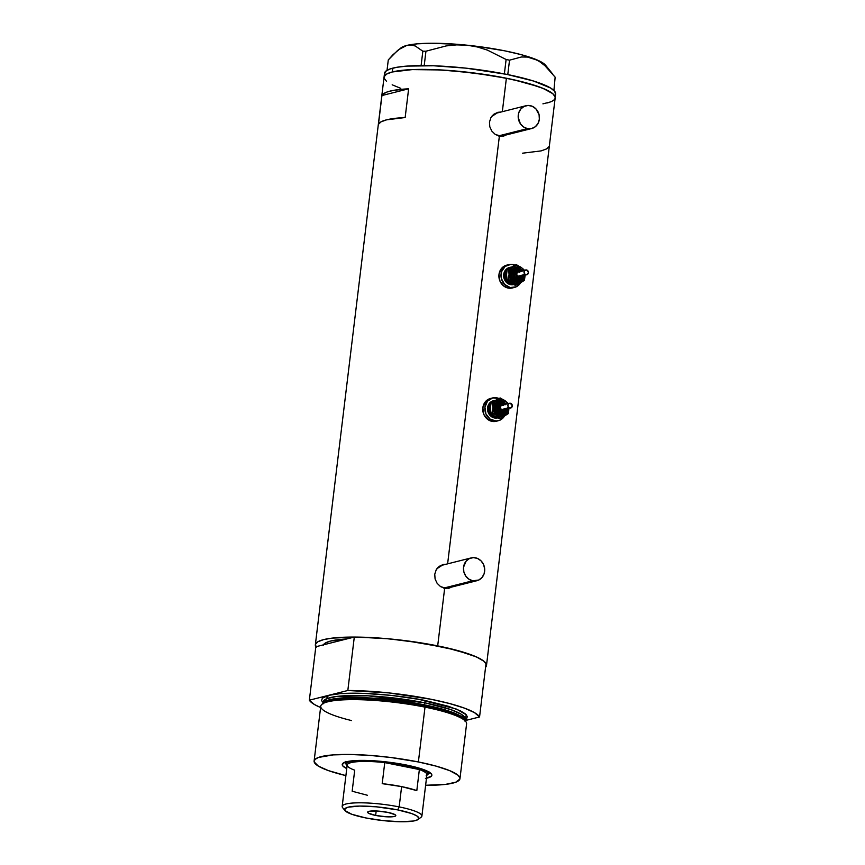 <?xml version="1.0" encoding="UTF-8"?>
<svg xmlns="http://www.w3.org/2000/svg" width="865" height="865" viewBox="0 0 865 865"><rect width="100%" height="100%" fill="white"/><g stroke="black" fill="none" stroke-linecap="round" stroke-linejoin="round"><path stroke-width="1.3" d="M498.445 135.924L527.423 128.615A11.753 10.553 -104.2 0 1 518.211 117.359A11.753 10.553 -104.2 0 1 525.942 105.735A11.753 10.553 -104.2 0 1 530.202 105.638A11.753 10.553 -104.2 0 1 539.414 116.894A11.753 10.553 -104.2 0 1 531.683 128.528A11.753 10.553 -104.2 0 1 527.423 128.615L498.445 135.924M525.942 105.735L496.943 113.045A11.753 10.553 75.8 0 0 491.601 116.58L497.072 113.012M443.723 588.092L472.701 580.783A11.753 10.553 -104.2 0 1 463.489 569.527A11.753 10.553 -104.2 0 1 471.22 557.903A11.753 10.553 -104.2 0 1 475.48 557.806A11.753 10.553 -104.2 0 1 484.692 569.062A11.753 10.553 -104.2 0 1 476.961 580.685A11.753 10.553 -104.2 0 1 472.701 580.783L443.723 588.092M471.22 557.903L442.22 565.213A11.753 10.553 75.8 0 0 436.879 568.738L442.35 565.18M503.289 136.173A12.24 10.996 75.8 0 0 505.679 135.081M501.527 136.356L495.223 134.41L491.85 131.134L489.806 126.809L489.471 122.073L490.92 117.64L493.893 114.212L497.894 112.299L500.921 112.039L497.894 112.299L493.893 114.212L490.92 117.64L489.471 122.073L489.806 126.809L491.85 131.134L495.223 134.41L499.375 136.151L447.616 563.85L499.375 136.151L501.527 136.356M503.625 136.108L507.366 134.259L502.814 136.313M448.567 588.341A12.24 10.996 75.8 0 0 450.957 587.249M446.805 588.524L440.501 586.578L437.128 583.302L435.084 578.977L434.749 574.241L436.198 569.808L439.171 566.38L443.172 564.467L446.21 564.207L443.172 564.467L439.171 566.38L436.198 569.808L434.749 574.241L435.084 578.977L437.128 583.302L440.501 586.578L444.653 588.319L437.69 645.874L444.653 588.319L446.805 588.524M448.913 588.265L452.644 586.427L448.092 588.481M506.382 78.218A86.186 14.932 -173.1 0 0 384.049 77.136A86.186 14.932 6.9 0 1 392.332 71.968L412.291 69.6L440.966 69.957L474.009 72.984L506.382 78.218L502.327 111.682L506.382 78.218L527.228 83.126L543.123 88.414L552.681 93.615L555.103 96.815L555.081 98.296L555.103 96.815L552.681 93.615L547.058 90.176L538.473 86.641L513.778 79.785L490.596 75.374L457.25 71.157L433.203 69.611L412.291 69.6L392.332 71.968A86.186 14.932 6.9 0 1 489.331 75.168A86.186 14.932 6.9 0 1 555.179 97.842A86.186 14.932 -173.1 0 0 506.382 78.218M323.661 703.353L321.596 700.628L322.331 698.206L328.592 695.341L309.356 700.185L315.822 646.76A86.186 14.932 6.9 0 1 315.357 644.793A86.186 14.932 6.9 0 1 437.69 645.874A86.186 14.932 6.9 0 1 486.487 665.499A86.186 14.932 6.9 0 1 485.557 667.293L486.411 664.471L483.989 661.271L478.367 657.832L469.782 654.286L445.086 647.442L406.172 640.749L384.449 638.446L354.293 637.062L346.692 638.976L330.668 641.03L325.5 642.944L323.229 645.322M408.626 88.814L405.155 117.532A86.186 14.932 -173.1 0 0 378.47 124.268L381.941 95.539A86.186 14.932 6.9 0 1 408.626 88.814L405.155 117.532L386.536 119.846L381.087 121.824L378.47 124.268L381.941 95.539L408.626 88.814L381.941 95.539L382.892 94.263L386.936 92.036L393.759 90.317L408.626 88.814M316.244 647.377L315.455 644.338L317.952 641.722L323.64 639.613L332.301 638.1L357.094 637.083L388.558 638.803L421.904 643.019L455.996 650.091L476.474 656.935L484.173 661.422L486.022 663.531A86.186 14.932 -173.1 0 0 354.293 637.062L347.827 690.486A86.186 14.932 6.9 0 1 479.556 716.966L486.022 663.531L479.556 716.966L474.507 712.641L464.278 708.067L449.53 703.526L431.224 699.309L388.807 692.897L347.827 690.486L328.592 695.341L340.529 693.611L363.419 693.33L391.045 695.363L419.179 699.417L456.417 709.084L466.289 714.782L464.948 720.134M400.765 88.349L392.169 84.802L400.765 88.349M386.558 81.364L384.125 78.164L384.147 76.693L386.644 74.066L392.332 71.968L392.796 68.13L392.332 71.968L386.644 74.066L384.147 76.693L384.125 78.164L386.558 81.364M550.129 102.038L542.917 103.854L550.129 102.038M323.423 644.836L325.867 642.738L330.668 641.03L346.692 638.976L323.423 644.836A78.347 13.581 6.9 0 1 346.692 638.976L354.293 637.062L347.827 690.486L309.356 700.185L314.406 704.499L320.591 707.505A86.186 14.932 6.9 0 1 309.356 700.185L315.822 646.76L323.423 644.836A78.347 13.581 6.9 0 1 346.692 638.976L315.822 646.76M522.492 153.202L541.101 150.899L546.561 148.921L549.178 146.477M444.372 564.434L445.205 564.456A12.24 10.996 75.8 0 0 442.577 564.629M449.995 587.778L451.833 586.632M449.8 587.335L443.713 588.092M499.094 112.266L499.927 112.288A12.24 10.996 75.8 0 0 497.289 112.461M504.706 135.621L506.555 134.464M504.511 135.167L498.424 135.935M443.799 588.113A11.753 10.553 75.8 0 0 447.973 588.005L476.961 580.685M472.701 580.783L478.788 580.026L482.086 577.442L484.162 573.614L484.703 569.127L483.632 564.672L481.102 560.92L477.512 558.433L473.404 557.611L469.392 558.563L466.105 561.147L463.554 567.18L463.824 571.733L465.662 575.917L468.776 579.096L472.701 580.783M498.51 135.946A11.753 10.553 75.8 0 0 502.684 135.837L531.683 128.528M527.423 128.615L531.564 128.55L535.284 126.755L538.019 123.479L539.349 119.24L539.079 114.688L535.824 108.752L532.235 106.276L528.115 105.444L524.114 106.395L520.817 108.979L518.751 112.807L518.2 117.294L520.373 123.76L523.498 126.939L527.423 128.615M486.487 665.499L555.644 94.015A86.186 14.932 -173.1 0 0 489.795 71.341A86.186 14.932 -173.1 0 0 392.796 68.13A86.186 14.932 -173.1 0 0 384.514 73.309L315.357 644.793M555.179 97.842A86.186 14.932 6.9 0 1 546.896 103.022M398.592 49.683L406.788 45.445A73.947 12.813 -173.1 0 0 401.101 47.78L392.905 54.787L388.288 59.934L387.033 70.281L388.288 59.934L397.586 50.473L402.225 47.294L406.788 45.445L411.199 45.034L415.33 46.018L422.834 51.219L425.948 51.208L424.207 65.578L425.948 51.208L446.232 45.91L456.655 44.872L467.262 45.218L477.512 47.002L487.449 50.127L506.111 59.49L504.371 73.903L506.111 59.49L509.528 60.172L521.444 56.982L527.488 57.058L533.564 58.539L539.36 61.447L544.907 65.686L555.146 77.169L553.914 90.479L555.146 77.169L544.907 65.686L539.36 61.447L533.564 58.539A73.947 12.813 -173.1 0 0 467.262 45.218L477.512 47.002L487.449 50.127L506.111 59.49L509.528 60.172L521.444 56.982L527.488 57.058L538.484 60.572L545.653 65.297M507.777 74.585L509.528 60.172L507.777 74.585M422.834 51.219L421.104 65.578L422.834 51.219L425.948 51.208L446.232 45.91L456.655 44.872L467.262 45.218A73.947 12.813 -173.1 0 0 406.788 45.445L411.199 45.034L415.33 46.018L422.834 51.219M552.584 73.871L545.62 65.275A73.947 12.813 -173.1 0 0 533.564 58.539L520.719 54.527L504.63 50.808L476.864 46.321L457.758 44.342L431.44 43.25L417.211 43.834L406.788 45.445L400.884 47.953M555.546 94.458L554.757 91.42L550.724 88.089L533.619 81.04L506.847 74.39L466.073 68.162L433.668 65.772L406.799 66.108L396.776 67.297L389.564 69.114L385.455 71.492L384.59 74.336M427.872 774.262A42.601 7.385 -173.1 0 0 429.646 772.402A42.601 7.385 6.9 0 1 429.635 772.488A42.601 7.385 6.9 0 1 427.872 774.262M425.439 778.435L431.375 776.24L431.397 773.926L429.289 772.175L420.325 768.488L406.301 765.006A45.153 7.828 6.9 0 0 343.081 763.157L343.081 763.157A45.153 7.828 6.9 0 0 346.746 768.585L342.681 765.795L342.713 763.481L346.551 761.719L353.893 760.67L380.557 761.297L406.301 765.006A45.153 7.828 6.9 0 1 431.332 773.829A45.153 7.828 6.9 0 1 426.477 778.23M459.964 778.684L466.592 723.864A73.449 12.726 -173.1 0 0 425.007 707.138L424.672 705.699A72.217 12.521 -173.1 0 0 323.023 703.191L321.629 704.586A73.449 12.726 6.9 0 1 425.007 707.138A73.449 12.726 -173.1 0 0 320.753 706.208L314.114 761.038A73.449 12.726 6.9 0 1 418.379 761.957L425.007 707.138L418.379 761.957A73.449 12.726 6.9 0 1 459.964 778.684A73.449 12.726 6.9 0 1 425.623 785.269L445.529 784.382L455.66 782.252L459.877 779.062L459.899 777.808L457.834 775.083L449.681 770.639L436.144 766.141L418.379 761.957L390.785 757.491L369.474 755.361L349.687 754.464L333.111 754.896L318.417 757.459L314.914 759.492L314.179 761.914L318.309 766.087L328.354 770.585L345.892 775.613A73.449 12.726 6.9 0 1 314.114 761.038M351.568 720.567A73.449 12.726 6.9 0 1 321.629 704.586M465.478 721.215L460.039 716.371L448.989 711.873L424.672 705.699L424.477 704.845L448.946 711.095L464.754 719.885A71.492 12.391 6.9 0 0 424.477 704.845L424.726 702.802A1.957 0.789 101.4 0 1 425.785 700.672L448.611 706.337L460.461 710.868L465.251 713.798L467.316 716.523L466.581 718.945L465.078 720.058M323.24 702.986L328.592 695.341C352.682 689.675 407.783 696.487 425.785 700.672A1.957 0.789 -78.6 0 0 424.726 702.802A71.492 12.391 -173.1 0 1 465.197 719.074A71.492 12.391 -173.1 0 1 464.862 720.015L465.197 719.074L461.25 714.241L450.838 709.603L424.726 702.802A71.492 12.391 -173.1 0 0 323.25 701.904L323.002 703.948M323.25 701.904L326.797 698.671L336.507 696.455L367.993 695.817L424.726 702.802L424.477 704.845L370.653 698.012L339.534 698.141L323.488 702.78A71.492 12.391 6.9 0 1 424.477 704.845L424.672 705.699L387.747 700.185L340.713 698.769L328.213 700.693L322.472 703.905M465.219 720.577L479.556 716.966L465.219 720.577M425.007 707.138A73.449 12.726 6.9 0 1 466.138 722.07L465.111 720.383A72.217 12.521 -173.1 0 0 424.672 705.699L425.007 707.138M346.346 764.39A42.601 7.385 6.9 0 1 345.049 762.249A42.601 7.385 6.9 0 1 345.059 762.173A42.601 7.385 -173.1 0 0 346.346 764.39M345.243 761.416L346.443 763.006M427.299 773.224L429.332 772.045M367.365 795.249L352.163 791.237L354.715 770.174A40.158 6.963 6.9 0 1 347.654 766.325A40.158 6.963 6.9 0 1 384.763 762.595L419.363 769.547L416.811 790.61A40.158 6.963 -173.1 0 0 401.62 786.609L399.165 806.904A40.158 6.963 -173.1 0 0 358.175 802.817A40.158 6.963 -173.1 0 0 342.648 807.694L345.005 810.613A37.411 6.488 6.9 0 1 359.483 806.072A37.411 6.488 6.9 0 1 397.673 809.889L399.165 806.904L401.62 786.609A40.158 6.963 -173.1 0 0 382.211 783.658L384.763 762.595A40.158 6.963 -173.1 0 0 347.179 765.038L342.172 806.407A40.158 6.963 6.9 0 1 399.165 806.904A40.158 6.963 6.9 0 1 421.893 816.052L426.899 774.683A40.158 6.963 -173.1 0 0 419.363 769.547L404.171 765.536L404.604 764.671L404.171 765.536L384.763 762.595A40.158 6.963 6.9 0 1 404.171 765.536A40.158 6.963 6.9 0 1 419.363 769.547A40.158 6.963 6.9 0 1 426.131 775.829L427.202 775.008A41.131 7.125 -173.1 0 0 417.341 767.612A41.131 7.125 6.9 0 1 427.991 773.84A41.131 7.125 6.9 0 1 426.834 775.256M418.13 819.469L421.125 817.187A40.158 6.963 -173.1 0 0 399.165 806.904L397.673 809.889A37.411 6.488 6.9 0 1 418.13 819.469A37.411 6.488 6.9 0 1 365.754 817.933L383.444 820.636L400.733 821.75L413.535 821.015L417.73 819.739L418.822 817.955L416.714 815.825L411.599 813.533L397.673 809.889L376.34 806.818L359.645 806.061L348.163 807.164L344.973 808.624L344.951 810.537L351.817 814.279L365.754 817.933A37.411 6.488 6.9 0 1 345.005 810.613M375.648 815.436L376.189 810.981L375.648 815.436L368.425 813.176L367.625 812.127L368.977 811.348L376.989 811.013L387.769 812.376A14.197 2.465 6.9 0 1 395.802 815.619A14.197 2.465 6.9 0 1 375.648 815.436A14.197 2.465 6.9 0 1 367.614 812.203A14.197 2.465 6.9 0 1 387.769 812.376L395.002 814.635L395.792 815.684L394.44 816.463L386.428 816.798L375.648 815.436M347.103 765.612A41.131 7.125 6.9 0 1 346.324 763.957A41.131 7.125 6.9 0 1 358.153 760.443A41.131 7.125 -173.1 0 0 346.811 765.287L347.654 766.325M419.363 769.547L416.811 790.61L401.62 786.609L382.211 783.658L384.763 762.595L419.363 769.547M520.298 271.318L520.287 270.68A4.412 3.957 75.8 0 0 514.307 273.87A4.412 3.957 75.8 0 0 516.297 278.033L517.151 277.103A3.428 3.082 -104.2 0 1 520.081 271.275M523.671 274.756A7.342 6.596 -104.2 0 1 520.471 281.103A7.342 6.596 -104.2 0 1 513.713 280.79L514.578 279.871A6.369 5.72 75.8 0 0 519.735 280.498A6.369 5.72 75.8 0 1 514.578 279.871L515.432 278.952A5.385 4.833 -104.2 0 1 513.659 271.545A5.385 4.833 -104.2 0 1 520.308 269.966L520.341 269.253A6.369 5.72 75.8 0 0 515.172 268.637A6.369 5.72 75.8 0 0 511.712 273.87A6.369 5.72 75.8 0 0 514.578 279.871L513.713 280.79L512.653 279.903L510.62 276.195L510.447 273.34L512.048 269.577L514.102 267.955L517.908 267.49L520.362 268.539L522.471 270.777M520.622 275.567L519.281 276.627L517.594 276.292L525.12 274.389A2.444 2.195 -104.2 0 1 525.628 269.977A2.444 2.195 -104.2 0 1 528.429 272.778A2.444 2.195 -104.2 0 1 525.12 274.389L517.594 276.292L516.513 273.805L518.135 271.87A2.444 2.195 75.8 0 0 517.594 276.292A2.444 2.195 75.8 0 0 519.303 276.616L526.828 274.724M520.968 271.156L516.794 270.183A4.412 3.957 75.8 0 0 515.875 278.13L516.297 278.033A4.412 3.957 -104.2 0 1 517.216 270.075A4.412 3.957 -104.2 0 1 520.287 270.68L520.373 271.156M510.285 267.285L509.453 267.49A8.812 7.915 75.8 0 0 503.7 274.497A8.812 7.915 75.8 0 0 507.614 283.385L508.447 283.179A8.812 7.915 -104.2 0 1 504.533 274.292A8.812 7.915 -104.2 0 1 510.285 267.285A8.812 7.915 -104.2 0 1 511.226 267.112M508.728 264.647L506.641 265.166A11.753 10.553 75.8 0 0 498.975 274.519A11.753 10.553 75.8 0 0 504.198 286.369L506.285 285.839A11.753 10.553 -104.2 0 1 501.062 273.989A11.753 10.553 -104.2 0 1 508.728 264.647A11.753 10.553 -104.2 0 1 514.935 265.144M511.485 267.036L509.68 268.085M506.631 273.708L506.631 275.989M509.669 281.968L507.139 279.752L506.555 274.843L507.139 269.642L515.118 265.047L516.459 264.712L511.399 268.161L509.334 271.967L509.334 276.497L511.399 280.541L514.967 283.006L520.081 282.931L523.941 279.438L525.012 275.124M514.524 284.055L515.551 284.034M508.393 271.059L509.204 269.869M506.771 265.133L501.527 268.42L498.975 274.443L499.981 281.179L504.198 286.369A11.753 10.553 75.8 0 0 512.394 287.959L514.48 287.429A11.753 10.553 -104.2 0 1 506.285 285.839L504.198 286.369L506.09 287.418L512.264 287.991M520.644 282.693A11.753 10.553 -104.2 0 1 514.48 287.429M515.032 265.187L510.923 264.355L505.138 266.409L501.538 271.718L501.332 278.476L504.587 284.412L510.209 287.526L516.297 286.769L520.806 282.39M513.691 284.542A8.812 7.915 -104.2 0 1 508.447 283.179L507.614 283.385A8.812 7.915 75.8 0 0 513.756 284.585L510.555 284.65L507.614 283.385L505.279 281.006L503.906 277.86L503.7 274.443L504.706 271.264L506.76 268.82L509.55 267.469M511.929 267.069L508.923 267.782L506.447 269.718L504.533 274.237L504.738 277.654L506.111 280.79L508.447 283.179L511.399 284.444L514.502 284.401M512.902 283.612L508.89 282.358L506.079 278.908L505.42 274.41L507.117 270.399M508.89 282.358A7.839 7.039 -104.2 0 1 506.966 270.583M523.671 274.573L522.784 278.638L519.973 281.374L516.167 281.849L513.713 280.79A7.342 6.596 -104.2 0 1 511.291 270.691A7.342 6.596 -104.2 0 1 520.362 268.539M510.545 282.65L515.107 285.255L516.448 284.92L515.107 285.255L512.75 284.023L507.139 279.752L508.479 279.417L513.042 282.022A8.812 7.915 -104.2 0 1 509.063 274.216A8.812 7.915 -104.2 0 1 513.053 266.863L508.49 269.307L509.063 274.216L508.479 279.417L516.448 284.92L521.022 282.477A8.812 7.915 -104.2 0 1 513.042 282.022L516.448 284.92L524.428 280.325L524.968 276.465L524.428 280.325L521.022 282.477A8.812 7.915 -104.2 0 0 525.012 275.178M523.941 270.68L521.898 267.999L519.108 266.334L516.005 265.933L513.053 266.863A8.812 7.915 -104.2 0 1 521.033 267.317A8.812 7.915 -104.2 0 1 523.812 270.431M522.028 268.042L516.459 264.712L507.139 269.642L508.49 269.307L509.063 274.216L508.479 279.417L507.139 279.752L506.555 274.843L507.139 269.642L516.459 264.712L522.028 268.042M524.428 270.215L522.914 268.777L524.428 270.215M521.736 271.426L519.443 269.48L515.724 269.534L513.259 272.475L513.161 275.578L515.432 278.952L518.189 279.817L521.53 278.195L522.698 275.427M519.638 278.487L516.589 278.53L514.297 276.195L514.102 272.832L516.848 270.172M518.946 278.735L519.368 278.627A4.412 3.957 -104.2 0 1 516.297 278.033L515.875 278.13A4.412 3.957 75.8 0 0 519.162 278.671M520.265 271.383L518.503 270.842L516.827 271.437L515.713 274.962L518.297 277.6L520.081 277.373L521.638 275.502M525.661 269.966L524.309 271.026L524.244 273.308L525.52 274.616L527.207 274.583L528.439 272.313L526.947 270.085L518.113 271.87L519.822 272.205M522.655 275.773A5.385 4.833 -104.2 0 1 515.432 278.952L514.578 279.871A6.369 5.72 75.8 0 1 511.712 273.87A6.369 5.72 75.8 0 1 515.172 268.637A6.369 5.72 75.8 0 1 520.341 269.253L520.308 269.966M521.4 276.097A3.428 3.082 -104.2 0 1 517.151 277.103L516.297 278.033A4.412 3.957 75.8 0 0 519.865 278.454M504.165 404.615L504.154 403.966A4.412 3.957 75.8 0 0 500.165 411.318L501.03 410.399A3.428 3.082 -104.2 0 1 503.949 404.571M507.539 408.821A7.342 6.596 -104.2 0 1 497.58 414.086L498.445 413.167A6.369 5.72 75.8 0 0 503.603 413.784A6.369 5.72 75.8 0 0 507.041 408.94M506.522 409.069A5.385 4.833 -104.2 0 1 499.3 412.248L498.445 413.167A6.369 5.72 75.8 0 1 495.58 407.166A6.369 5.72 75.8 0 1 499.04 401.922A6.369 5.72 75.8 0 1 504.209 402.549A6.369 5.72 75.8 0 0 499.04 401.922A6.369 5.72 75.8 0 0 495.58 407.166A6.369 5.72 75.8 0 0 498.445 413.167L499.3 412.248A5.385 4.833 -104.2 0 1 497.526 404.842A5.385 4.833 -104.2 0 1 504.176 403.263L504.327 402.56L504.176 403.263L501.43 402.398L498.078 404.02L496.91 406.777L497.375 409.869L499.3 412.248L502.998 412.994L505.398 411.491L506.576 408.723M509.496 403.274L501.981 405.166A2.444 2.195 75.8 0 0 501.473 409.588L508.988 407.685A2.444 2.195 -104.2 0 1 509.496 403.274A2.444 2.195 -104.2 0 1 512.296 406.074A2.444 2.195 -104.2 0 1 508.988 407.685L501.473 409.588L500.435 408.053L500.662 406.215L502.003 405.155L503.69 405.501M504.836 404.442L500.662 403.479A4.412 3.957 75.8 0 0 499.743 411.426L500.165 411.318A4.412 3.957 -104.2 0 1 501.084 403.371A4.412 3.957 -104.2 0 1 504.154 403.966L504.241 404.452M494.153 400.571L493.32 400.787A8.812 7.915 75.8 0 0 487.568 407.793A8.812 7.915 75.8 0 0 491.482 416.681L492.326 416.476A8.812 7.915 -104.2 0 1 488.401 407.588A8.812 7.915 -104.2 0 1 494.153 400.571A8.812 7.915 -104.2 0 1 495.094 400.398M492.607 397.932L490.509 398.462A11.753 10.553 75.8 0 0 482.843 407.804A11.753 10.553 75.8 0 0 488.065 419.666L490.152 419.136A11.753 10.553 -104.2 0 1 484.93 407.285A11.753 10.553 -104.2 0 1 492.607 397.932A11.753 10.553 -104.2 0 1 498.802 398.441M495.353 400.333L493.547 401.371M490.498 407.004L490.498 409.286M493.547 415.265L491.006 413.048L490.423 408.139L491.017 402.939L498.986 398.343L500.327 398.008L494.585 402.279L493.007 406.366L493.537 410.897L496.045 414.627L499.862 416.584L504.89 415.773L507.809 412.735L508.88 408.421M498.391 417.341L499.429 417.33M492.261 404.355L493.072 403.166M490.639 398.43L485.395 401.706L482.854 407.739L483.849 414.476L488.065 419.666A11.753 10.553 75.8 0 0 496.261 421.255L498.348 420.725A11.753 10.553 -104.2 0 1 490.152 419.136L488.065 419.666L489.958 420.714L496.132 421.287M504.511 415.979A11.753 10.553 -104.2 0 1 498.348 420.725M498.9 398.473L492.736 397.9L487.492 401.187L484.941 407.21L485.935 413.946L490.152 419.136L496.164 421.017L500.175 420.066L504.673 415.687M497.559 417.838A8.812 7.915 -104.2 0 1 492.326 416.476L491.482 416.681A8.812 7.915 75.8 0 0 497.635 417.882L494.434 417.946L491.482 416.681L489.147 414.303L487.774 411.156L487.568 407.739L488.574 404.561L490.628 402.117L493.418 400.765M495.796 400.354L491.461 401.901L489.406 404.355L488.411 407.534L488.606 410.951L489.979 414.086L492.326 416.476L495.267 417.741L498.37 417.687M496.769 416.908L492.769 415.654L489.958 412.205L489.287 407.707L490.985 403.685M492.769 415.654A7.839 7.039 -104.2 0 1 490.833 403.879M494.412 415.946L498.975 418.552L500.316 418.217L498.975 418.552L494.412 415.946L491.006 413.048L492.347 412.713L496.921 415.319A8.812 7.915 -104.2 0 1 492.931 407.512A8.812 7.915 -104.2 0 1 496.921 400.16L492.358 402.603L492.931 407.512L492.347 412.713L500.316 418.217L504.89 415.773A8.812 7.915 -104.2 0 1 496.921 415.319L500.316 418.217L508.296 413.611L508.836 409.75L508.296 413.611L504.89 415.773A8.812 7.915 -104.2 0 0 508.88 408.475M507.809 403.977L505.766 401.295L502.976 399.63L499.873 399.23L496.921 400.16A8.812 7.915 -104.2 0 1 504.901 400.614A8.812 7.915 -104.2 0 1 507.679 403.728M507.539 407.858L505.895 413.059L503.841 414.67L501.332 415.265L496.521 413.2L494.488 409.48L494.618 405.263L497.97 401.252L500.478 400.657L503.052 401.176L506.339 404.063M505.895 401.338L500.327 398.008L491.017 402.939L492.358 402.603L492.931 407.512L492.347 412.713L491.006 413.048L490.423 408.139L491.017 402.939L500.327 398.008L505.895 401.338M508.296 403.512L506.782 402.063L508.296 403.512M505.614 404.712L504.176 403.263M503.506 411.772L500.457 411.827L498.164 409.48L497.97 406.128L500.716 403.468M502.825 412.021L503.235 411.924A4.412 3.957 -104.2 0 1 500.165 411.318L499.743 411.426A4.412 3.957 75.8 0 0 503.03 411.967M504.133 404.679L502.381 404.128L500.694 404.733L499.581 408.248L502.176 410.897L504.468 410.345L505.517 408.799M504.49 408.864L503.149 409.924L501.473 409.588A2.444 2.195 75.8 0 0 503.181 409.913L511.766 407.339L512.08 404.679L509.528 403.263L508.177 404.323L507.96 406.15L508.988 407.685L510.674 408.021M504.23 401.836A7.342 6.596 -104.2 0 0 495.158 403.987A7.342 6.596 -104.2 0 0 497.58 414.086L498.445 413.167A6.369 5.72 75.8 0 0 503.603 413.784M505.268 409.383A3.428 3.082 -104.2 0 1 501.03 410.399L500.165 411.318A4.412 3.957 75.8 0 0 503.744 411.751M450.168 712.263L448.989 711.873M465.197 719.074L464.948 721.129M339.415 698.877L340.713 698.769M346.595 761.719L346.324 763.957M428.262 771.602L427.991 773.84M520.222 269.242L515.897 268.388L520.449 269.264L522.06 270.875M513.756 284.585L514.599 284.369M519.011 280.736L523.26 275.621M519.368 278.627L522.157 275.903M504.09 402.539L499.765 401.684L504.317 402.56L505.928 404.171M497.635 417.882L498.467 417.665M502.879 414.032L507.128 408.918M503.235 411.924L506.036 409.199"/></g></svg>
